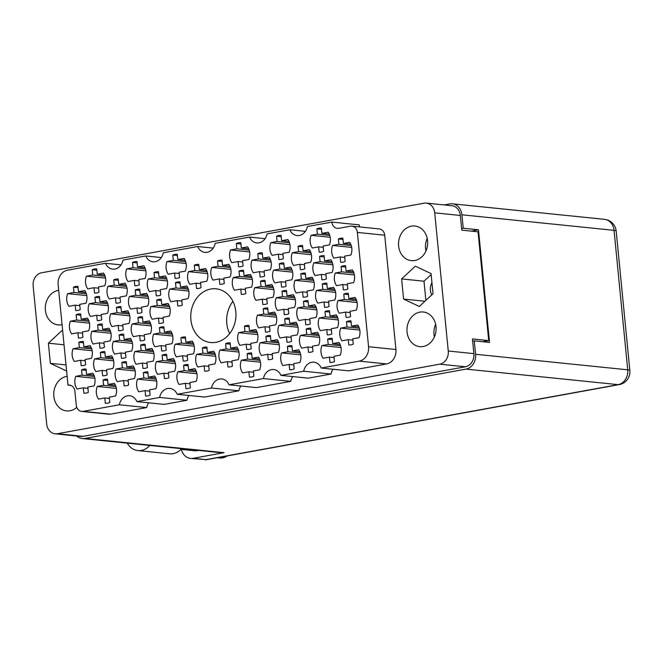 <?xml version="1.0" encoding="UTF-8"?>
<svg xmlns="http://www.w3.org/2000/svg" width="663" height="663" viewBox="0 0 663 663"><rect width="100%" height="100%" fill="white"/><g stroke="black" fill="none" stroke-linecap="round" stroke-linejoin="round"><path stroke-width="0.99" d="M81.557 369.879L82.079 375.183L75.789 376.327A12.1 10.119 -84.2 0 0 77.032 389.007L83.323 387.863L83.836 393.167A12.1 10.119 -84.2 0 0 88.328 392.347L87.814 387.043L94.096 385.899A12.1 10.119 -84.2 0 0 95.016 379.277A12.1 10.119 -84.2 0 0 92.853 373.219L86.571 374.363L86.049 369.059A12.1 10.119 -84.2 0 0 81.557 369.879L86.173 370.352M103.047 379.998L103.569 385.294L97.279 386.446A12.1 10.119 -84.2 0 0 98.522 399.118L104.812 397.974L105.334 403.278A12.1 10.119 -84.2 0 0 109.826 402.466L109.304 397.162L115.594 396.018A12.1 10.119 -84.2 0 0 116.506 389.396A12.1 10.119 -84.2 0 0 114.351 383.338L108.061 384.482L107.539 379.178A12.1 10.119 -84.2 0 0 103.047 379.998L107.663 380.463M121.835 362.545L122.357 367.849L116.066 368.993A12.1 10.119 -84.2 0 0 117.31 381.673L123.6 380.529L124.122 385.833A12.1 10.119 -84.2 0 0 128.614 385.021L128.092 379.717L134.382 378.573A12.1 10.119 -84.2 0 0 135.293 371.951A12.1 10.119 -84.2 0 0 133.139 365.893L126.848 367.037L126.326 361.733A12.1 10.119 -84.2 0 0 121.835 362.545L126.459 363.017M162.112 355.219L162.634 360.523L156.344 361.666A12.1 10.119 -84.2 0 0 157.587 374.346L163.877 373.203L164.399 378.507A12.1 10.119 -84.2 0 0 168.891 377.686L168.369 372.382L174.659 371.239A12.1 10.119 -84.2 0 0 175.571 364.625A12.1 10.119 -84.2 0 0 173.416 358.559L167.126 359.702L166.612 354.398A12.1 10.119 -84.2 0 0 162.112 355.219L166.736 355.691M202.397 347.893L202.919 353.197L196.629 354.34A12.1 10.119 -84.2 0 0 197.872 367.02L204.163 365.877L204.676 371.181A12.1 10.119 -84.2 0 0 209.168 370.36L208.654 365.056L214.936 363.912A12.1 10.119 -84.2 0 0 215.856 357.291A12.1 10.119 -84.2 0 0 213.693 351.233L207.411 352.376L206.889 347.072A12.1 10.119 -84.2 0 0 202.397 347.893L207.013 348.365M78.856 342.315L79.369 347.619L73.087 348.763A12.1 10.119 -84.2 0 0 74.331 361.443L80.613 360.299L81.135 365.603A12.1 10.119 -84.2 0 0 85.626 364.783L85.113 359.479L91.395 358.335A12.1 10.119 -84.2 0 0 92.314 351.713A12.1 10.119 -84.2 0 0 90.151 345.655L83.87 346.799L83.347 341.495A12.1 10.119 -84.2 0 0 78.856 342.315L83.472 342.788M119.133 334.989L119.655 340.293L113.365 341.437A12.1 10.119 -84.2 0 0 114.608 354.108L120.898 352.965L121.42 358.269A12.1 10.119 -84.2 0 0 125.912 357.456L125.39 352.152L131.68 351.009A12.1 10.119 -84.2 0 0 132.592 344.387A12.1 10.119 -84.2 0 0 130.437 338.329L124.147 339.473L123.625 334.169A12.1 10.119 -84.2 0 0 119.133 334.989L123.749 335.453M159.41 327.655L159.932 332.959L153.642 334.102A12.1 10.119 -84.2 0 0 154.885 346.782L161.175 345.638L161.697 350.942A12.1 10.119 -84.2 0 0 166.189 350.122L165.667 344.818L171.957 343.674A12.1 10.119 -84.2 0 0 172.869 337.061A12.1 10.119 -84.2 0 0 170.714 331.003L164.424 332.146L163.902 326.842A12.1 10.119 -84.2 0 0 159.41 327.655L164.034 328.127M76.154 314.751L76.668 320.055L70.386 321.199A12.1 10.119 -84.2 0 0 71.629 333.879L77.911 332.735L78.433 338.039A12.1 10.119 -84.2 0 0 82.925 337.218L82.403 331.914L88.693 330.771A12.1 10.119 -84.2 0 0 89.604 324.157A12.1 10.119 -84.2 0 0 87.45 318.091L81.159 319.234L80.646 313.93A12.1 10.119 -84.2 0 0 76.154 314.751L80.77 315.223M116.431 307.425L116.953 312.729L110.663 313.872A12.1 10.119 -84.2 0 0 111.906 326.552L118.196 325.409L118.71 330.704A12.1 10.119 -84.2 0 0 123.21 329.892L122.688 324.588L128.978 323.445A12.1 10.119 -84.2 0 0 129.89 316.823A12.1 10.119 -84.2 0 0 127.735 310.765L121.445 311.908L120.923 306.604A12.1 10.119 -84.2 0 0 116.431 307.425L121.047 307.897M156.708 300.09L157.23 305.394L150.94 306.538A12.1 10.119 -84.2 0 0 152.183 319.218L158.474 318.074L158.996 323.378A12.1 10.119 -84.2 0 0 163.488 322.566L162.965 317.262L169.256 316.118A12.1 10.119 -84.2 0 0 170.167 309.497A12.1 10.119 -84.2 0 0 168.012 303.439L161.722 304.582L161.2 299.278A12.1 10.119 -84.2 0 0 156.708 300.09L161.333 300.563M73.444 287.187L73.966 292.491L67.676 293.634A12.1 10.119 -84.2 0 0 68.919 306.314L75.209 305.171L75.731 310.475A12.1 10.119 -84.2 0 0 80.223 309.654L79.701 304.35L85.991 303.206A12.1 10.119 -84.2 0 0 86.903 296.593A12.1 10.119 -84.2 0 0 84.748 290.527L78.458 291.67L77.944 286.375A12.1 10.119 -84.2 0 0 73.444 287.187L78.068 287.659M113.729 279.861L114.251 285.165L107.961 286.308A12.1 10.119 -84.2 0 0 109.204 298.988L115.495 297.844L116.008 303.148A12.1 10.119 -84.2 0 0 120.5 302.328L119.986 297.024L126.268 295.88A12.1 10.119 -84.2 0 0 127.188 289.259A12.1 10.119 -84.2 0 0 125.025 283.2L118.743 284.344L118.221 279.04A12.1 10.119 -84.2 0 0 113.729 279.861L118.346 280.333M154.007 272.534L154.529 277.83L148.239 278.982A12.1 10.119 -84.2 0 0 149.482 291.654L155.772 290.51L156.294 295.814A12.1 10.119 -84.2 0 0 160.786 295.002L160.264 289.698L166.554 288.554A12.1 10.119 -84.2 0 0 167.466 281.932A12.1 10.119 -84.2 0 0 165.311 275.874L159.021 277.018L158.498 271.714A12.1 10.119 -84.2 0 0 154.007 272.534L158.631 272.999M194.292 265.2L194.806 270.504L188.524 271.648A12.1 10.119 -84.2 0 0 189.767 284.328L196.049 283.184L196.571 288.488A12.1 10.119 -84.2 0 0 201.063 287.667L200.541 282.363L206.831 281.22A12.1 10.119 -84.2 0 0 207.743 274.606A12.1 10.119 -84.2 0 0 205.588 268.54L199.298 269.692L198.784 264.388A12.1 10.119 -84.2 0 0 194.292 265.2L198.908 265.672M143.324 372.664L143.846 377.968L137.556 379.112A12.1 10.119 -84.2 0 0 138.799 391.792L145.089 390.648L145.611 395.952A12.1 10.119 -84.2 0 0 150.103 395.131L149.581 389.827L155.871 388.684A12.1 10.119 -84.2 0 0 156.783 382.07A12.1 10.119 -84.2 0 0 154.628 376.004L148.338 377.156L147.816 371.852A12.1 10.119 -84.2 0 0 143.324 372.664L147.948 373.136M183.61 365.338L184.123 370.642L177.841 371.786A12.1 10.119 -84.2 0 0 179.085 384.465L185.367 383.322L185.889 388.626A12.1 10.119 -84.2 0 0 190.38 387.805L189.867 382.501L196.149 381.358A12.1 10.119 -84.2 0 0 197.068 374.736A12.1 10.119 -84.2 0 0 194.905 368.678L188.623 369.821L188.101 364.517A12.1 10.119 -84.2 0 0 183.61 365.338L188.226 365.81M100.345 352.434L100.867 357.738L94.577 358.882A12.1 10.119 -84.2 0 0 95.82 371.562L102.11 370.41L102.624 375.714A12.1 10.119 -84.2 0 0 107.124 374.902L106.602 369.598L112.892 368.454A12.1 10.119 -84.2 0 0 113.804 361.832A12.1 10.119 -84.2 0 0 111.649 355.774L105.359 356.918L104.837 351.614A12.1 10.119 -84.2 0 0 100.345 352.434L104.961 352.907M140.622 345.1L141.144 350.404L134.854 351.547A12.1 10.119 -84.2 0 0 136.097 364.227L142.388 363.084L142.91 368.388A12.1 10.119 -84.2 0 0 147.401 367.567L146.879 362.271L153.17 361.12A12.1 10.119 -84.2 0 0 154.081 354.506A12.1 10.119 -84.2 0 0 151.926 348.448L145.636 349.592L145.114 344.288A12.1 10.119 -84.2 0 0 140.622 345.1L145.247 345.572M180.908 337.774L181.422 343.078L175.14 344.221A12.1 10.119 -84.2 0 0 176.383 356.901L182.665 355.758L183.187 361.062A12.1 10.119 -84.2 0 0 187.679 360.241L187.157 354.937L193.447 353.793A12.1 10.119 -84.2 0 0 194.358 347.18A12.1 10.119 -84.2 0 0 192.204 341.113L185.913 342.257L185.4 336.953A12.1 10.119 -84.2 0 0 180.908 337.774L185.524 338.246M97.643 324.87L98.165 330.174L91.875 331.318A12.1 10.119 -84.2 0 0 93.118 343.998L99.409 342.854L99.922 348.158A12.1 10.119 -84.2 0 0 104.414 347.337L103.9 342.033L110.182 340.89A12.1 10.119 -84.2 0 0 111.102 334.268A12.1 10.119 -84.2 0 0 108.939 328.21L102.657 329.354L102.135 324.05A12.1 10.119 -84.2 0 0 97.643 324.87L102.259 325.342M137.921 317.536L138.443 322.84L132.152 323.983A12.1 10.119 -84.2 0 0 133.396 336.663L139.686 335.519L140.208 340.823A12.1 10.119 -84.2 0 0 144.7 340.011L144.178 334.707L150.468 333.564A12.1 10.119 -84.2 0 0 151.379 326.942A12.1 10.119 -84.2 0 0 149.225 320.884L142.935 322.027L142.412 316.723A12.1 10.119 -84.2 0 0 137.921 317.536L142.545 318.008M94.942 297.306L95.455 302.61L89.173 303.753A12.1 10.119 -84.2 0 0 90.417 316.433L96.699 315.29L97.221 320.594A12.1 10.119 -84.2 0 0 101.712 319.773L101.199 314.469L107.481 313.326A12.1 10.119 -84.2 0 0 108.401 306.704A12.1 10.119 -84.2 0 0 106.237 300.646L99.956 301.789L99.433 296.485A12.1 10.119 -84.2 0 0 94.942 297.306L99.558 297.778M135.219 289.98L135.741 295.284L129.451 296.427A12.1 10.119 -84.2 0 0 130.694 309.107L136.984 307.955L137.506 313.259A12.1 10.119 -84.2 0 0 141.998 312.447L141.476 307.143L147.766 305.999A12.1 10.119 -84.2 0 0 148.678 299.378A12.1 10.119 -84.2 0 0 146.523 293.319L140.233 294.463L139.711 289.159A12.1 10.119 -84.2 0 0 135.219 289.98L139.835 290.452M175.496 282.645L176.018 287.949L169.728 289.093A12.1 10.119 -84.2 0 0 170.971 301.773L177.261 300.629L177.783 305.933A12.1 10.119 -84.2 0 0 182.275 305.113L181.753 299.817L188.043 298.665A12.1 10.119 -84.2 0 0 188.955 292.051A12.1 10.119 -84.2 0 0 186.8 285.993L180.51 287.137L179.996 281.833A12.1 10.119 -84.2 0 0 175.496 282.645L180.121 283.118M236.318 243.528L236.832 248.832L230.55 249.976A12.1 10.119 -84.2 0 0 231.793 262.656L238.075 261.512L238.597 266.816A12.1 10.119 -84.2 0 0 243.089 265.996L242.575 260.692L248.857 259.548A12.1 10.119 -84.2 0 0 249.777 252.926A12.1 10.119 -84.2 0 0 247.614 246.868L241.332 248.012L240.81 242.708A12.1 10.119 -84.2 0 0 236.318 243.528L240.934 244.001M276.595 236.202L277.117 241.506L270.827 242.65A12.1 10.119 -84.2 0 0 272.07 255.33L278.361 254.178L278.883 259.482A12.1 10.119 -84.2 0 0 283.374 258.669L282.852 253.365L289.143 252.222A12.1 10.119 -84.2 0 0 290.054 245.6A12.1 10.119 -84.2 0 0 287.899 239.542L281.609 240.686L281.087 235.382A12.1 10.119 -84.2 0 0 276.595 236.202L281.211 236.674M316.873 228.868L317.395 234.172L311.104 235.315A12.1 10.119 -84.2 0 0 312.348 247.995L318.638 246.851L319.16 252.155A12.1 10.119 -84.2 0 0 323.652 251.335L323.13 246.039L329.42 244.887A12.1 10.119 -84.2 0 0 330.331 238.274A12.1 10.119 -84.2 0 0 328.177 232.216L321.886 233.359L321.364 228.055A12.1 10.119 -84.2 0 0 316.873 228.868L321.497 229.34M239.02 271.092L239.542 276.396L233.252 277.54A12.1 10.119 -84.2 0 0 234.495 290.22L240.785 289.076L241.299 294.38A12.1 10.119 -84.2 0 0 245.791 293.56L245.277 288.256L251.559 287.112A12.1 10.119 -84.2 0 0 252.479 280.49A12.1 10.119 -84.2 0 0 250.316 274.432L244.034 275.576L243.512 270.272A12.1 10.119 -84.2 0 0 239.02 271.092L243.636 271.565M279.297 263.758L279.819 269.062L273.529 270.206A12.1 10.119 -84.2 0 0 274.772 282.886L281.062 281.742L281.584 287.046A12.1 10.119 -84.2 0 0 286.076 286.234L285.554 280.93L291.844 279.786A12.1 10.119 -84.2 0 0 292.756 273.164A12.1 10.119 -84.2 0 0 290.601 267.106L284.311 268.25L283.789 262.946A12.1 10.119 -84.2 0 0 279.297 263.758L283.913 264.23M319.574 256.432L320.096 261.736L313.806 262.88A12.1 10.119 -84.2 0 0 315.049 275.559L321.34 274.416L321.862 279.72A12.1 10.119 -84.2 0 0 326.353 278.899L325.831 273.595L332.122 272.452A12.1 10.119 -84.2 0 0 333.033 265.838A12.1 10.119 -84.2 0 0 330.878 259.772L324.588 260.915L324.074 255.62A12.1 10.119 -84.2 0 0 319.574 256.432L324.199 256.904M281.999 291.322L282.521 296.626L276.231 297.77A12.1 10.119 -84.2 0 0 277.474 310.45L283.764 309.306L284.286 314.61A12.1 10.119 -84.2 0 0 288.778 313.79L288.256 308.494L294.546 307.35A12.1 10.119 -84.2 0 0 295.458 300.729A12.1 10.119 -84.2 0 0 293.303 294.67L287.013 295.814L286.491 290.51A12.1 10.119 -84.2 0 0 281.999 291.322L286.623 291.795M322.284 283.996L322.798 289.3L316.516 290.444A12.1 10.119 -84.2 0 0 317.759 303.124L324.041 301.98L324.563 307.284A12.1 10.119 -84.2 0 0 329.055 306.463L328.533 301.159L334.823 300.016A12.1 10.119 -84.2 0 0 335.735 293.402A12.1 10.119 -84.2 0 0 333.58 287.336L327.29 288.48L326.776 283.176A12.1 10.119 -84.2 0 0 322.284 283.996L326.9 284.468M244.423 326.221L244.945 331.517L238.655 332.669A12.1 10.119 -84.2 0 0 239.898 345.34L246.188 344.196L246.702 349.5A12.1 10.119 -84.2 0 0 251.202 348.688L250.68 343.384L256.971 342.241A12.1 10.119 -84.2 0 0 257.882 335.619A12.1 10.119 -84.2 0 0 255.727 329.561L249.437 330.704L248.915 325.4A12.1 10.119 -84.2 0 0 244.423 326.221L249.039 326.685M284.7 318.886L285.223 324.19L278.932 325.334A12.1 10.119 -84.2 0 0 280.176 338.014L286.466 336.87L286.988 342.174A12.1 10.119 -84.2 0 0 291.48 341.354L290.958 336.05L297.248 334.906A12.1 10.119 -84.2 0 0 298.159 328.293A12.1 10.119 -84.2 0 0 296.005 322.226L289.714 323.378L289.192 318.074A12.1 10.119 -84.2 0 0 284.7 318.886L289.325 319.359M324.986 311.56L325.5 316.864L319.218 318.008A12.1 10.119 -84.2 0 0 320.461 330.688L326.743 329.544L327.265 334.848A12.1 10.119 -84.2 0 0 331.757 334.028L331.243 328.724L337.525 327.58A12.1 10.119 -84.2 0 0 338.445 320.958A12.1 10.119 -84.2 0 0 336.282 314.9L330 316.044L329.478 310.74A12.1 10.119 -84.2 0 0 324.986 311.56L329.602 312.033M247.125 353.777L247.647 359.081L241.357 360.224A12.1 10.119 -84.2 0 0 242.6 372.904L248.89 371.761L249.412 377.065A12.1 10.119 -84.2 0 0 253.904 376.252L253.382 370.949L259.672 369.805A12.1 10.119 -84.2 0 0 260.584 363.183A12.1 10.119 -84.2 0 0 258.429 357.125L252.139 358.269L251.617 352.965A12.1 10.119 -84.2 0 0 247.125 353.777L251.741 354.249M287.402 346.451L287.924 351.755L281.634 352.898A12.1 10.119 -84.2 0 0 282.877 365.578L289.167 364.435L289.69 369.739A12.1 10.119 -84.2 0 0 294.181 368.918L293.659 363.614L299.949 362.47A12.1 10.119 -84.2 0 0 300.861 355.857A12.1 10.119 -84.2 0 0 298.706 349.791L292.416 350.934L291.902 345.63A12.1 10.119 -84.2 0 0 287.402 346.451L292.027 346.923M217.53 260.973L218.044 266.277L211.762 267.421A12.1 10.119 -84.2 0 0 213.005 280.101L219.287 278.957L219.809 284.261A12.1 10.119 -84.2 0 0 224.301 283.441L223.779 278.137L230.069 276.993A12.1 10.119 -84.2 0 0 230.981 270.38A12.1 10.119 -84.2 0 0 228.826 264.313L222.536 265.457L222.022 260.153A12.1 10.119 -84.2 0 0 217.53 260.973L222.146 261.446M257.808 253.647L258.33 258.951L252.039 260.095A12.1 10.119 -84.2 0 0 253.283 272.775L259.573 271.631L260.087 276.935A12.1 10.119 -84.2 0 0 264.587 276.115L264.065 270.811L270.355 269.667A12.1 10.119 -84.2 0 0 271.266 263.045A12.1 10.119 -84.2 0 0 269.112 256.987L262.821 258.131L262.299 252.827A12.1 10.119 -84.2 0 0 257.808 253.647L262.424 254.12M298.085 246.313L298.607 251.617L292.317 252.76A12.1 10.119 -84.2 0 0 293.56 265.44L299.85 264.297L300.372 269.601A12.1 10.119 -84.2 0 0 304.864 268.788L304.342 263.484L310.632 262.341A12.1 10.119 -84.2 0 0 311.544 255.719A12.1 10.119 -84.2 0 0 309.389 249.661L303.099 250.805L302.577 245.501A12.1 10.119 -84.2 0 0 298.085 246.313L302.709 246.785M338.37 238.987L338.884 244.291L332.602 245.434A12.1 10.119 -84.2 0 0 333.845 258.114L340.127 256.971L340.649 262.275A12.1 10.119 -84.2 0 0 345.141 261.454L344.619 256.15L350.909 255.006A12.1 10.119 -84.2 0 0 351.821 248.393A12.1 10.119 -84.2 0 0 349.666 242.326L343.376 243.47L342.862 238.166A12.1 10.119 -84.2 0 0 338.37 238.987L342.986 239.459M260.509 281.211L261.031 286.515L254.741 287.659A12.1 10.119 -84.2 0 0 255.984 300.331L262.275 299.187L262.797 304.491A12.1 10.119 -84.2 0 0 267.288 303.679L266.766 298.375L273.057 297.231A12.1 10.119 -84.2 0 0 273.968 290.609A12.1 10.119 -84.2 0 0 271.813 284.551L265.523 285.695L265.001 280.391A12.1 10.119 -84.2 0 0 260.509 281.211L265.125 281.684M300.787 273.877L301.309 279.181L295.018 280.325A12.1 10.119 -84.2 0 0 296.262 293.005L302.552 291.861L303.074 297.165A12.1 10.119 -84.2 0 0 307.566 296.344L307.044 291.04L313.334 289.897A12.1 10.119 -84.2 0 0 314.245 283.283A12.1 10.119 -84.2 0 0 312.091 277.225L305.8 278.369L305.278 273.065A12.1 10.119 -84.2 0 0 300.787 273.877L305.411 274.349M341.072 266.551L341.586 271.855L335.304 272.999A12.1 10.119 -84.2 0 0 336.547 285.678L342.829 284.535L343.351 289.839A12.1 10.119 -84.2 0 0 347.843 289.018L347.329 283.714L353.611 282.571A12.1 10.119 -84.2 0 0 354.531 275.949A12.1 10.119 -84.2 0 0 352.368 269.891L346.086 271.034L345.564 265.73A12.1 10.119 -84.2 0 0 341.072 266.551L345.688 267.023M263.211 308.767L263.733 314.071L257.443 315.215A12.1 10.119 -84.2 0 0 258.686 327.895L264.976 326.751L265.498 332.055A12.1 10.119 -84.2 0 0 269.99 331.243L269.468 325.939L275.758 324.795A12.1 10.119 -84.2 0 0 276.67 318.174A12.1 10.119 -84.2 0 0 274.515 312.116L268.225 313.259L267.703 307.955A12.1 10.119 -84.2 0 0 263.211 308.767L267.827 309.24M303.488 301.441L304.01 306.745L297.72 307.889A12.1 10.119 -84.2 0 0 298.963 320.569L305.253 319.425L305.776 324.729A12.1 10.119 -84.2 0 0 310.267 323.909L309.745 318.605L316.036 317.461A12.1 10.119 -84.2 0 0 316.947 310.848A12.1 10.119 -84.2 0 0 314.792 304.781L308.502 305.925L307.988 300.621A12.1 10.119 -84.2 0 0 303.488 301.441L308.113 301.914M343.774 294.115L344.296 299.419L338.006 300.563A12.1 10.119 -84.2 0 0 339.249 313.243L345.539 312.099L346.053 317.403A12.1 10.119 -84.2 0 0 350.545 316.582L350.031 311.279L356.313 310.135A12.1 10.119 -84.2 0 0 357.233 303.513A12.1 10.119 -84.2 0 0 355.07 297.455L348.788 298.599L348.266 293.295A12.1 10.119 -84.2 0 0 343.774 294.115L348.39 294.587M225.635 343.666L226.158 348.97L219.867 350.114A12.1 10.119 -84.2 0 0 221.111 362.794L227.401 361.642L227.915 366.946A12.1 10.119 -84.2 0 0 232.406 366.133L231.893 360.829L238.174 359.686A12.1 10.119 -84.2 0 0 239.094 353.064A12.1 10.119 -84.2 0 0 236.931 347.006L230.649 348.15L230.127 342.846A12.1 10.119 -84.2 0 0 225.635 343.666L230.252 344.138M265.913 336.332L266.435 341.636L260.145 342.779A12.1 10.119 -84.2 0 0 261.388 355.459L267.678 354.315L268.2 359.619A12.1 10.119 -84.2 0 0 272.692 358.799L272.17 353.503L278.46 352.351A12.1 10.119 -84.2 0 0 279.372 345.738A12.1 10.119 -84.2 0 0 277.217 339.68L270.927 340.823L270.405 335.519A12.1 10.119 -84.2 0 0 265.913 336.332L270.537 336.804M306.198 329.005L306.712 334.309L300.43 335.453A12.1 10.119 -84.2 0 0 301.673 348.133L307.955 346.989L308.477 352.293A12.1 10.119 -84.2 0 0 312.969 351.473L312.447 346.169L318.737 345.025A12.1 10.119 -84.2 0 0 319.649 338.403A12.1 10.119 -84.2 0 0 317.494 332.345L311.204 333.489L310.69 328.185A12.1 10.119 -84.2 0 0 306.198 329.005L310.814 329.478M92.24 269.742L92.754 275.046L86.472 276.189A12.1 10.119 -84.2 0 0 87.715 288.869L93.997 287.725L94.519 293.029A12.1 10.119 -84.2 0 0 99.011 292.209L98.489 286.905L104.779 285.761A12.1 10.119 -84.2 0 0 105.69 279.148A12.1 10.119 -84.2 0 0 103.536 273.081L97.246 274.225L96.732 268.921A12.1 10.119 -84.2 0 0 92.24 269.742L96.856 270.214M132.517 262.415L133.039 267.719L126.749 268.863A12.1 10.119 -84.2 0 0 127.992 281.543L134.282 280.399L134.796 285.703A12.1 10.119 -84.2 0 0 139.296 284.883L138.774 279.579L145.064 278.435A12.1 10.119 -84.2 0 0 145.976 271.813A12.1 10.119 -84.2 0 0 143.821 265.755L137.531 266.899L137.009 261.595A12.1 10.119 -84.2 0 0 132.517 262.415L137.133 262.888M172.794 255.081L173.316 260.385L167.026 261.529A12.1 10.119 -84.2 0 0 168.269 274.209L174.56 273.065L175.082 278.369A12.1 10.119 -84.2 0 0 179.574 277.557L179.051 272.253L185.342 271.109A12.1 10.119 -84.2 0 0 186.253 264.487A12.1 10.119 -84.2 0 0 184.099 258.429L177.808 259.573L177.286 254.269A12.1 10.119 -84.2 0 0 172.794 255.081L177.419 255.553M327.688 339.125L328.21 344.428L321.92 345.572A12.1 10.119 -84.2 0 0 323.163 358.252L329.453 357.108L329.967 362.412A12.1 10.119 -84.2 0 0 334.459 361.592L333.945 356.288L340.227 355.144A12.1 10.119 -84.2 0 0 341.147 348.523A12.1 10.119 -84.2 0 0 338.984 342.464L332.702 343.608L332.18 338.304A12.1 10.119 -84.2 0 0 327.688 339.125L332.304 339.597M359.794 330.075L340.707 328.127A12.1 10.119 -84.2 0 0 341.951 340.807L348.241 339.663L348.755 344.959A12.1 10.119 95.8 0 0 353.255 344.147L352.733 338.843L359.023 337.699A12.1 10.119 -84.2 0 0 359.934 331.077A12.1 10.119 -84.2 0 0 357.78 325.019L351.489 326.163L358.84 326.917M232.945 301.367A27.001 22.567 -84.2 0 0 226.787 323.42A27.001 22.567 -84.2 0 0 229.655 333.63M190.886 319.757A27.001 22.567 -84.2 0 0 210.61 342.522A27.001 22.567 -84.2 0 0 235.813 311.577A27.001 22.567 -84.2 0 0 216.088 288.811A27.001 22.567 -84.2 0 0 190.886 319.757M431.77 294.894A11.172 9.34 95.8 0 1 430.395 290.303A11.172 9.34 95.8 0 1 431.945 282.695M398.62 245.965A17.412 14.553 -84.2 0 0 411.333 260.65A17.412 14.553 -84.2 0 0 427.585 240.694A17.412 14.553 -84.2 0 0 414.872 226.008A17.412 14.553 -84.2 0 0 398.62 245.965M427.221 238.373A17.412 14.553 -84.2 0 0 425.563 248.716A17.412 14.553 -84.2 0 0 425.928 251.028M407.049 331.964A17.412 14.553 -84.2 0 0 419.762 346.641A17.412 14.553 -84.2 0 0 436.022 326.693A17.412 14.553 -84.2 0 0 423.301 312.008A17.412 14.553 -84.2 0 0 407.049 331.964M435.657 324.373A17.412 14.553 -84.2 0 0 434 334.716A17.412 14.553 -84.2 0 0 434.364 337.028M67.129 376.327A17.412 14.553 -84.2 0 0 53.827 396.225A17.412 14.553 -84.2 0 0 66.54 410.911A17.412 14.553 -84.2 0 0 76.792 407.355M58.7 290.336A17.412 14.553 -84.2 0 0 45.391 310.234A17.412 14.553 -84.2 0 0 58.104 324.911A17.412 14.553 -84.2 0 0 62.065 324.671M423.988 203.193L41.636 272.758A11.544 9.647 -84.2 0 0 33.15 285.902L46.7 424.08A11.544 9.647 -84.2 0 0 55.128 433.817A11.544 9.647 -84.2 0 0 57.424 433.726L439.776 364.161A11.544 9.647 -84.2 0 0 448.263 351.017L434.713 212.84A11.544 9.647 -84.2 0 0 426.276 203.102A11.544 9.647 -84.2 0 0 423.988 203.193M70.908 385.427L67.991 385.128L58.137 284.618A12.663 10.583 -84.2 0 1 67.444 270.206L105.467 263.286A11.172 9.34 -84.2 0 0 112.735 269.128A11.172 9.34 -84.2 0 0 122.995 260.095L145.752 255.959A11.172 9.34 -84.2 0 0 153.02 261.802A11.172 9.34 -84.2 0 0 163.28 252.769L197.649 246.52L213.221 248.103M145.752 255.959L161.316 257.551M186.983 400.245L164.225 404.38L136.868 401.587L159.626 397.452L186.983 400.245A11.172 9.34 95.8 0 1 188.938 395.463M238.879 390.797L204.502 397.054L177.154 394.261L211.522 388.004L238.879 390.797A11.172 9.34 95.8 0 1 240.835 386.023M290.775 381.358L256.407 387.615L229.05 384.813L263.418 378.565L290.775 381.358A11.172 9.34 95.8 0 1 292.739 376.576M331.061 374.031L308.303 378.167L280.946 375.374L303.704 371.239L331.061 374.031A11.172 9.34 95.8 0 1 333.017 369.25M368.562 346.716L395.919 349.509A12.663 10.583 95.8 0 1 386.612 363.921L348.589 370.841L321.232 368.048L359.255 361.128A12.663 10.583 -84.2 0 0 368.562 346.716L357.357 232.423A7.45 6.224 -84.2 0 0 351.912 226.141A7.45 6.224 -84.2 0 0 350.437 226.199L338.818 228.312A7.45 6.224 95.8 0 1 337.343 228.37A7.45 6.224 95.8 0 1 331.898 222.088L307.359 226.555A11.172 9.34 -84.2 0 1 297.099 235.589A11.172 9.34 -84.2 0 1 289.83 229.746L305.394 231.337M359.719 226.937A7.45 6.224 -84.2 0 1 359.255 224.881L331.898 222.088M197.649 246.52A11.172 9.34 -84.2 0 0 204.917 252.363A11.172 9.34 -84.2 0 0 215.177 243.329L249.545 237.072A11.172 9.34 -84.2 0 0 256.813 242.915A11.172 9.34 -84.2 0 0 267.073 233.882L289.83 229.746M249.545 237.072L265.117 238.663M426.276 203.102L451.909 205.721A11.544 9.647 95.8 0 1 460.337 215.458L461.78 230.152L478.048 231.818L488.714 340.6L472.446 338.934L473.888 353.636A11.544 9.647 95.8 0 1 465.401 366.78L83.049 436.345A11.544 9.647 95.8 0 1 80.762 436.436L55.128 433.817M482.614 341.71L488.714 340.6M340.707 328.127L346.998 326.983L346.476 321.679L351.092 322.152M346.476 321.679A12.1 10.119 95.8 0 1 350.967 320.859L351.489 326.163M67.991 385.128A7.45 6.224 95.8 0 1 69.466 385.07A7.45 6.224 95.8 0 1 74.911 391.352L76.262 405.134A7.45 6.224 -84.2 0 0 81.698 411.416A7.45 6.224 -84.2 0 0 83.182 411.358L119.34 404.778L146.697 407.571A11.172 9.34 95.8 0 1 148.661 402.789M83.182 411.358L110.539 414.151L146.697 407.571M395.919 349.509L384.714 235.216L357.357 232.423M105.467 263.286L121.039 264.877M351.912 226.141L379.269 228.934A7.45 6.224 95.8 0 1 384.714 235.216M110.539 414.151A7.45 6.224 95.8 0 1 109.055 414.209L81.698 411.416M401.612 278.924L403.585 299.079L419.298 306.48L433.022 293.726L431.049 273.57L415.345 266.17L401.612 278.924L423.988 281.211L425.861 300.38M62.653 330.688L62.115 330.439L48.391 343.194L50.363 363.349L66.068 370.75L66.54 370.31M136.868 401.587A11.172 9.34 -84.2 0 0 129.6 395.745A11.172 9.34 -84.2 0 0 119.34 404.778M177.154 394.261A11.172 9.34 -84.2 0 0 169.885 388.419A11.172 9.34 -84.2 0 0 159.626 397.452M229.05 384.813A11.172 9.34 -84.2 0 0 221.782 378.971A11.172 9.34 -84.2 0 0 211.522 388.004M280.946 375.374A11.172 9.34 -84.2 0 0 273.678 369.531A11.172 9.34 -84.2 0 0 263.418 378.565M321.232 368.048A11.172 9.34 -84.2 0 0 313.964 362.205A11.172 9.34 -84.2 0 0 303.704 371.239M66.01 364.948L50.363 363.349M64.038 344.793L48.391 343.194M424.917 301.259L403.585 299.079M431.141 274.557L423.988 281.211M346.998 326.983L359.346 328.243M348.241 339.663L352.857 340.127M328.21 344.428L340.558 345.688M341.006 347.52L321.92 345.572M329.453 357.108L334.069 357.581M332.702 343.608L340.053 344.362M173.316 260.385L185.673 261.653M186.121 263.484L167.026 261.529M174.56 273.065L179.176 273.537M177.808 259.573L185.159 260.319M133.039 267.719L145.388 268.979M145.843 270.811L126.749 268.863M134.282 280.399L138.898 280.872M137.531 266.899L144.882 267.653M92.754 275.046L105.11 276.305M105.558 278.137L86.472 276.189M93.997 287.725L98.621 288.198M97.246 274.225L104.605 274.979M306.712 334.309L319.069 335.569M319.516 337.401L300.43 335.453M307.955 346.989L312.58 347.462M311.204 333.489L318.563 334.243M266.435 341.636L278.791 342.895M279.239 344.735L260.145 342.779M267.678 354.315L272.294 354.788M270.927 340.823L278.278 341.569M226.158 348.97L238.506 350.23M238.953 352.061L219.867 350.114M227.401 361.642L232.017 362.114M230.649 348.15L238 348.904M344.296 299.419L356.644 300.679M357.092 302.51L338.006 300.563M345.539 312.099L350.155 312.571M348.788 298.599L356.139 299.353M304.01 306.745L316.367 308.005M316.815 309.836L297.72 307.889M305.253 319.425L309.878 319.897M308.502 305.925L315.861 306.679M263.733 314.071L276.09 315.339M276.537 317.171L257.443 315.215M264.976 326.751L269.592 327.224M268.225 313.259L275.576 314.005M341.586 271.855L353.943 273.115M354.39 274.946L335.304 272.999M342.829 284.535L347.453 285.007M346.086 271.034L353.437 271.789M301.309 279.181L313.665 280.441M314.113 282.281L295.018 280.325M302.552 291.861L307.168 292.333M305.8 278.369L313.16 279.115M261.031 286.515L273.388 287.775M273.836 289.607L254.741 287.659M262.275 299.187L266.891 299.659M265.523 285.695L272.874 286.449M338.884 244.291L351.241 245.55M351.688 247.382L332.602 245.434M340.127 256.971L344.752 257.443M343.376 243.47L350.735 244.224M298.607 251.617L310.964 252.885M311.411 254.716L292.317 252.76M299.85 264.297L304.466 264.769M303.099 250.805L310.45 251.55M258.33 258.951L270.678 260.211M271.126 262.042L252.039 260.095M259.573 271.631L264.189 272.095M262.821 258.131L270.173 258.885M218.044 266.277L230.401 267.537M230.848 269.369L211.762 267.421M219.287 278.957L223.912 279.43M222.536 265.457L229.895 266.211M287.924 351.755L300.281 353.014M300.729 354.846L281.634 352.898M289.167 364.435L293.792 364.907M292.416 350.934L299.775 351.688M247.647 359.081L260.004 360.349M260.451 362.18L241.357 360.224M248.89 371.761L253.506 372.233M252.139 358.269L259.49 359.014M325.5 316.864L337.857 318.124M338.304 319.956L319.218 318.008M326.743 329.544L331.367 330.017M330 316.044L337.351 316.798M285.223 324.19L297.579 325.45M298.027 327.282L278.932 325.334M286.466 336.87L291.082 337.343M289.714 323.378L297.074 324.124M244.945 331.517L257.302 332.785M257.75 334.616L238.655 332.669M246.188 344.196L250.805 344.669M249.437 330.704L256.788 331.45M322.798 289.3L335.155 290.56M335.602 292.391L316.516 290.444M324.041 301.98L328.666 302.452M327.29 288.48L334.649 289.234M282.521 296.626L294.878 297.894M295.325 299.726L276.231 297.77M283.764 309.306L288.38 309.778M287.013 295.814L294.364 296.56M320.096 261.736L332.453 262.996M332.901 264.827L313.806 262.88M321.34 274.416L325.964 274.888M324.588 260.915L331.948 261.67M279.819 269.062L292.176 270.33M292.623 272.161L273.529 270.206M281.062 281.742L285.678 282.214M284.311 268.25L291.662 268.996M239.542 276.396L251.89 277.656M252.338 279.488L233.252 277.54M240.785 289.076L245.401 289.549M244.034 275.576L251.385 276.33M317.395 234.172L329.751 235.44M330.199 237.271L311.104 235.315M318.638 246.851L323.254 247.324M321.886 233.359L329.246 234.105M277.117 241.506L289.474 242.766M289.922 244.597L270.827 242.65M278.361 254.178L282.977 254.65M281.609 240.686L288.96 241.44M236.832 248.832L249.189 250.092M249.636 251.923L230.55 249.976M238.075 261.512L242.699 261.984M241.332 248.012L248.683 248.766M176.018 287.949L188.375 289.217M188.822 291.049L169.728 289.093M177.261 300.629L181.886 301.101M180.51 287.137L187.869 287.883M135.741 295.284L148.098 296.543M148.545 298.375L129.451 296.427M136.984 307.955L141.6 308.428M140.233 294.463L147.584 295.217M95.455 302.61L107.812 303.869M108.26 305.701L89.173 303.753M96.699 315.29L101.323 315.762M99.956 301.789L107.307 302.543M138.443 322.84L150.799 324.108M151.247 325.939L132.152 323.983M139.686 335.519L144.302 335.992M142.935 322.027L150.286 322.773M98.165 330.174L110.514 331.434M110.961 333.265L91.875 331.318M99.409 342.854L104.025 343.326M102.657 329.354L110.008 330.108M181.422 343.078L193.778 344.337M194.226 346.169L175.14 344.221M182.665 355.758L187.289 356.23M185.913 342.257L193.273 343.011M141.144 350.404L153.501 351.672M153.949 353.503L134.854 351.547M142.388 363.084L147.004 363.556M145.636 349.592L152.987 350.337M100.867 357.738L113.216 358.998M113.663 360.829L94.577 358.882M102.11 370.41L106.726 370.882M105.359 356.918L112.71 357.672M184.123 370.642L196.48 371.902M196.928 373.733L177.841 371.786M185.367 383.322L189.991 383.794M188.623 369.821L195.975 370.576M143.846 377.968L156.203 379.228M156.65 381.059L137.556 379.112M145.089 390.648L149.705 391.12M148.338 377.156L155.697 377.902M194.806 270.504L207.163 271.764M207.61 273.595L188.524 271.648M196.049 283.184L200.674 283.656M199.298 269.692L206.657 270.438M154.529 277.83L166.885 279.098M167.333 280.93L148.239 278.982M155.772 290.51L160.388 290.982M159.021 277.018L166.372 277.764M114.251 285.165L126.6 286.424M127.047 288.256L107.961 286.308M115.495 297.844L120.111 298.317M118.743 284.344L126.094 285.098M73.966 292.491L86.323 293.75M86.77 295.582L67.676 293.634M75.209 305.171L79.833 305.643M78.458 291.67L85.817 292.424M157.23 305.394L169.587 306.662M170.035 308.494L150.94 306.538M158.474 318.074L163.09 318.547M161.722 304.582L169.073 305.328M116.953 312.729L129.302 313.989M129.749 315.82L110.663 313.872M118.196 325.409L122.812 325.873M121.445 311.908L128.796 312.663M76.668 320.055L89.024 321.315M89.472 323.146L70.386 321.199M77.911 332.735L82.535 333.207M81.159 319.234L88.519 319.989M159.932 332.959L172.289 334.218M172.736 336.058L153.642 334.102M161.175 345.638L165.791 346.111M164.424 332.146L171.783 332.892M119.655 340.293L132.012 341.553M132.459 343.384L113.365 341.437M120.898 352.965L125.514 353.437M124.147 339.473L131.498 340.227M79.369 347.619L91.726 348.879M92.174 350.71L73.087 348.763M80.613 360.299L85.237 360.771M83.87 346.799L91.221 347.553M202.919 353.197L215.268 354.456M215.715 356.288L196.629 354.34M204.163 365.877L208.779 366.349M207.411 352.376L214.762 353.13M162.634 360.523L174.991 361.783M175.438 363.614L156.344 361.666M163.877 373.203L168.501 373.675M167.126 359.702L174.485 360.457M122.357 367.849L134.713 369.117M135.161 370.949L116.066 368.993M123.6 380.529L128.216 381.001M126.848 367.037L134.199 367.783M103.569 385.294L115.926 386.562M116.373 388.394L97.279 386.446M104.812 397.974L109.428 398.446M108.061 384.482L115.412 385.228M82.079 375.183L94.428 376.443M94.875 378.275L75.789 376.327M83.323 387.863L87.939 388.336M86.571 374.363L93.922 375.117M227.392 455.895A16.293 13.616 95.8 0 1 222.677 457.818A16.293 13.616 95.8 0 1 219.445 457.951L217.307 457.727M180.941 449.34L194.798 450.757A11.636 9.73 -84.2 0 0 197.11 450.658A11.636 9.73 -84.2 0 0 198.196 450.384M181.347 449.381A13.036 10.89 -84.2 0 0 190.546 458.406A13.036 10.89 -84.2 0 0 193.132 458.307L224.111 452.672A13.036 10.89 95.8 0 1 221.525 452.771L82.303 438.55A13.036 10.89 -84.2 0 0 84.889 438.45L224.111 452.672M193.132 458.307L206.044 459.625L618.14 384.648L466.006 369.109L84.889 438.45M466.006 369.109A13.036 10.89 -84.2 0 0 475.586 354.274L627.72 369.813L614.046 230.343L461.912 214.804L463.23 228.221L461.622 228.511M472.661 341.155L474.269 340.857L475.586 354.274M76.809 436.03A13.036 10.89 -84.2 0 0 82.303 438.55M461.912 214.804A13.036 10.89 -84.2 0 0 452.39 203.806A13.036 10.89 -84.2 0 0 449.804 203.914L444.21 204.933M474.269 340.857L489.526 342.415L478.479 229.779L463.23 228.221M471.136 231.114L478.479 229.779M206.044 459.625L190.546 458.406M127.288 443.149A17.686 14.785 -84.2 0 0 137.904 450.567A17.686 14.785 -84.2 0 0 149.805 445.445M137.904 450.567L169.629 453.807A17.686 14.785 -84.2 0 0 181.529 448.685M386.612 363.921L359.255 361.128M460.337 215.458L434.713 212.84M448.263 351.017L473.888 353.636M465.401 366.78L439.776 364.161M57.424 433.726L83.049 436.345M619.209 384.606A13.036 13.036 0 0 0 629.85 370.509A13.036 1.682 -5.6 0 0 627.72 369.813A13.036 10.89 95.8 0 1 618.14 384.648A13.036 6.953 79.7 0 0 619.209 384.606L205.464 459.882M616.176 231.039A13.036 13.036 0 0 0 604.532 219.345A13.036 10.89 95.8 0 1 614.046 230.343A13.036 1.682 -5.6 0 1 616.176 231.039L629.85 370.509M604.532 219.345L452.39 203.806"/></g></svg>

